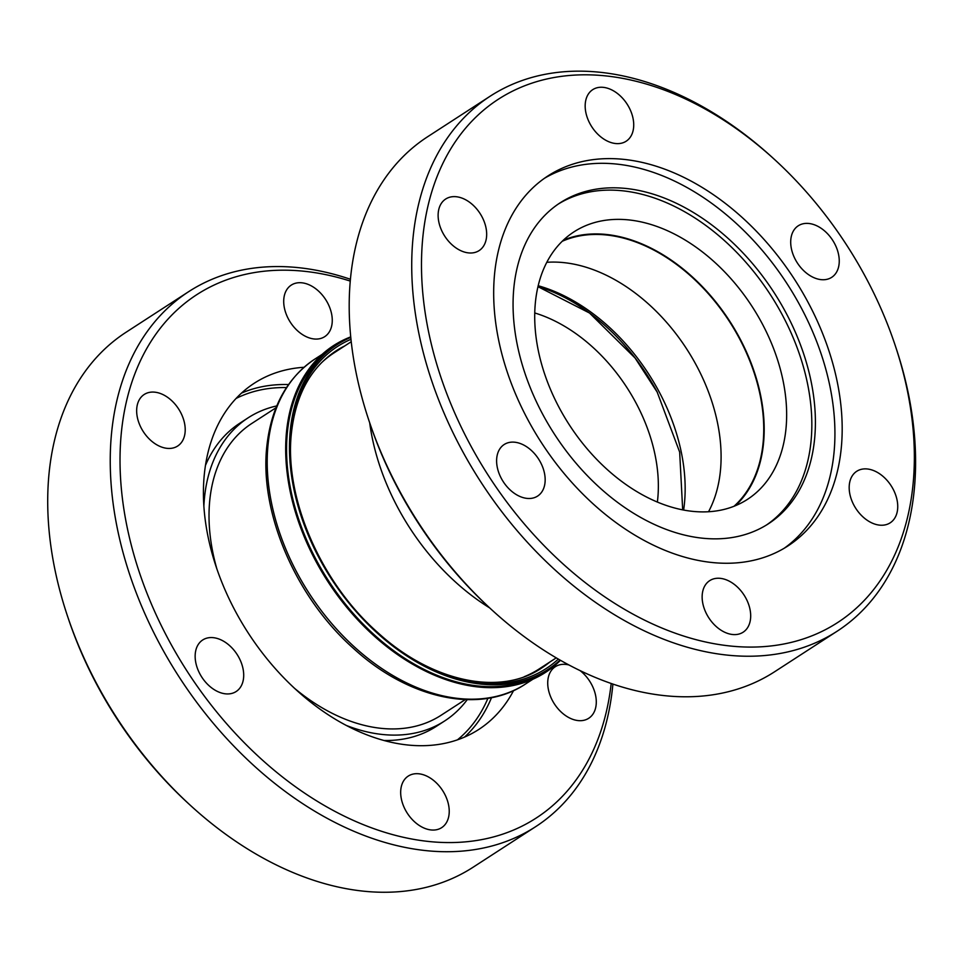 <?xml version="1.0" encoding="UTF-8"?>
<svg xmlns="http://www.w3.org/2000/svg" width="963" height="963" viewBox="0 0 963 963"><rect width="100%" height="100%" fill="white"/><g stroke="black" fill="none" stroke-linecap="round" stroke-linejoin="round"><path stroke-width="1.44" d="M497.329 454.705A30.72 20.981 57 0 0 508.657 488.482A30.72 20.981 57 0 0 537.595 496.089A30.72 20.981 57 0 0 544.444 485.906A30.72 20.981 57 0 0 533.105 452.129A30.72 20.981 57 0 0 504.167 444.521A30.72 20.981 57 0 0 497.329 454.705M702.858 590.825A30.72 20.981 57 0 0 714.197 624.602A30.72 20.981 57 0 0 743.123 632.21A30.72 20.981 57 0 0 749.972 622.026A30.72 20.981 57 0 0 738.633 588.249A30.72 20.981 57 0 0 709.695 580.653A30.72 20.981 57 0 0 702.858 590.825M849.896 481.452A30.72 20.981 57 0 0 861.235 515.229A30.72 20.981 57 0 0 890.173 522.837A30.72 20.981 57 0 0 897.022 512.665A30.72 20.981 57 0 0 885.683 478.888A30.72 20.981 57 0 0 856.745 471.28A30.72 20.981 57 0 0 849.896 481.452M791.417 235.959A30.72 20.981 57 0 0 802.757 269.736A30.72 20.981 57 0 0 831.683 277.344A30.72 20.981 57 0 0 838.532 267.172A30.72 20.981 57 0 0 827.193 233.383A30.72 20.981 57 0 0 798.255 225.787A30.72 20.981 57 0 0 791.417 235.959M585.889 99.839A30.72 20.981 57 0 0 597.216 133.616A30.72 20.981 57 0 0 626.155 141.224A30.72 20.981 57 0 0 633.004 131.04A30.72 20.981 57 0 0 621.665 97.263A30.72 20.981 57 0 0 592.726 89.655A30.72 20.981 57 0 0 585.889 99.839M438.839 209.212A30.72 20.981 57 0 0 450.178 242.989A30.72 20.981 57 0 0 479.117 250.597A30.72 20.981 57 0 0 485.954 240.413A30.72 20.981 57 0 0 474.615 206.636A30.72 20.981 57 0 0 445.688 199.028A30.72 20.981 57 0 0 438.839 209.212M774.782 159.714L772.892 157.992A318.837 217.734 57 0 0 490.215 96.168L427.68 136.71A318.837 217.734 57 0 0 356.659 242.327A318.837 217.734 57 0 0 368.757 420.012A318.837 217.734 57 0 0 491.9 609.952A318.837 217.734 57 0 0 774.577 671.777L837.112 631.234A318.837 217.734 57 0 0 908.133 525.605A318.837 217.734 57 0 0 896.035 347.932L895.229 345.512A311.88 212.992 57 0 0 774.782 159.714A311.88 212.992 57 0 0 428.8 202.555A311.88 212.992 57 0 0 608.435 599.311A311.88 212.992 57 0 0 907.062 519.31A311.88 212.992 57 0 0 895.229 345.512M490.215 96.168A318.837 217.734 57 0 0 419.194 201.785A318.837 217.734 57 0 0 536.836 552.317A318.837 217.734 57 0 0 837.112 631.234M498.846 248.948A220.515 150.601 57 0 0 580.208 491.395A220.515 150.601 57 0 0 787.89 545.973A220.515 150.601 57 0 0 837.016 472.917A220.515 150.601 57 0 0 755.654 230.482A220.515 150.601 57 0 0 547.971 175.904A220.515 150.601 57 0 0 498.846 248.948M784.219 548.248A220.515 150.601 57 0 0 829.757 477.624A220.515 150.601 57 0 0 750.55 237.416A220.515 150.601 57 0 0 544.396 178.324M810.918 460.483A191.3 130.643 57 0 0 740.33 250.163A191.3 130.643 57 0 0 560.165 202.808A191.3 130.643 57 0 0 517.552 266.185A191.3 130.643 57 0 0 588.128 476.504A191.3 130.643 57 0 0 768.305 523.848A191.3 130.643 57 0 0 810.918 460.483M766.512 524.979A191.3 130.643 57 0 0 807.355 462.782A191.3 130.643 57 0 0 737.839 253.558A191.3 130.643 57 0 0 558.408 203.987M538.449 284.675A159.413 108.867 57 0 0 597.265 459.941A159.413 108.867 57 0 0 747.408 499.4A159.413 108.867 57 0 0 782.919 446.591A159.413 108.867 57 0 0 724.092 271.325A159.413 108.867 57 0 0 573.96 231.866A159.413 108.867 57 0 0 538.449 284.675M735.515 505.659A159.413 108.867 57 0 0 760.457 461.145A159.413 108.867 57 0 0 708.214 292.945A159.413 108.867 57 0 0 563.391 240.16M546.803 262.309A158.835 108.47 -123 0 1 576.524 264.705A158.835 108.47 -123 0 1 696.538 365.675A158.835 108.47 -123 0 1 708.527 511.762M562.199 241.292A158.835 108.47 -123 0 1 619.161 237.067A158.835 108.47 -123 0 1 747.733 355.865A158.835 108.47 -123 0 1 733.999 506.285M369.696 422.853A193.623 132.232 57 0 0 489.686 607.918M534.766 312.963A144.919 98.972 -123 0 1 657.368 502.084M351.242 341.721L334.197 352.771A188.399 128.669 57 0 0 320.98 363.256M337.11 344.658L334.245 346.524A193.623 132.232 57 0 0 301.888 528.218A193.623 132.232 57 0 0 461.325 683.116A193.623 132.232 57 0 0 544.902 671.452L547.778 669.586A193.623 132.232 -123 0 1 464.202 681.262A193.623 132.232 -123 0 1 290.357 429.751A193.623 132.232 -123 0 1 337.11 344.658A193.623 132.232 -123 0 1 350.785 337.375M350.737 336.869A194.767 133.014 57 0 0 286.577 431.159A194.767 133.014 57 0 0 381.396 642.14A194.767 133.014 57 0 0 560.442 660.329M276.032 407.746L251.825 423.443A173.906 118.762 57 0 0 209.814 499.881A173.906 118.762 57 0 0 216.795 568.627M524.209 676.724A188.399 128.669 57 0 0 539.184 668.936L556.229 657.885M541.399 668.19A188.977 129.054 57 0 0 549.404 662.315M560.009 660.076A193.623 132.232 -123 0 1 547.778 669.586M205.516 465.273A180.635 123.36 -123 0 1 239.859 423.19L248.165 417.798A180.635 123.36 57 0 0 204.541 497.185A180.635 123.36 57 0 0 203.879 505.924M276.778 405.917A180.635 123.36 57 0 0 248.165 417.798M491.515 697.645A206.323 140.899 -123 0 1 464.515 737.104M304.019 367.288A206.323 140.899 57 0 0 254.232 383.262A206.323 140.899 57 0 0 224.969 589.717A206.323 140.899 57 0 0 411.49 745.338A206.323 140.899 57 0 0 478.707 729.497A206.323 140.899 57 0 0 513.604 690.555M487.928 698.295A204 139.31 -123 0 1 457.461 739.837M580.183 670.693A30.72 20.981 -123 0 1 588.718 718.278A30.72 20.981 -123 0 1 578.703 720.637A30.72 20.981 -123 0 1 550.932 697.465A30.72 20.981 -123 0 1 555.29 666.721A30.72 20.981 -123 0 1 565.293 664.362A30.72 20.981 -123 0 1 568.796 664.927M418.255 773.734A30.72 20.981 -123 0 1 446.025 796.907A30.72 20.981 -123 0 1 441.668 827.65A30.72 20.981 -123 0 1 431.653 830.01A30.72 20.981 -123 0 1 403.882 806.838A30.72 20.981 -123 0 1 408.24 776.094A30.72 20.981 -123 0 1 418.255 773.734M212.715 637.614A30.72 20.981 -123 0 1 240.497 660.787A30.72 20.981 -123 0 1 236.14 691.53A30.72 20.981 -123 0 1 226.124 693.89A30.72 20.981 -123 0 1 198.354 670.717A30.72 20.981 -123 0 1 202.712 639.974A30.72 20.981 -123 0 1 212.715 637.614M154.236 392.122A30.72 20.981 -123 0 1 182.007 415.294A30.72 20.981 -123 0 1 177.649 446.038A30.72 20.981 -123 0 1 167.646 448.397A30.72 20.981 -123 0 1 139.864 425.225A30.72 20.981 -123 0 1 144.221 394.469A30.72 20.981 -123 0 1 154.236 392.122M301.287 282.749A30.72 20.981 -123 0 1 329.057 305.921A30.72 20.981 -123 0 1 324.7 336.665A30.72 20.981 -123 0 1 314.684 339.024A30.72 20.981 -123 0 1 286.914 315.852A30.72 20.981 -123 0 1 291.271 285.108A30.72 20.981 -123 0 1 301.287 282.749M611.192 683.525A311.88 212.992 -123 0 1 434.518 842.011A311.88 212.992 -123 0 1 129.632 538.413A311.88 212.992 -123 0 1 298.422 270.747A311.88 212.992 -123 0 1 350.267 281.076M612.901 684.115A318.837 217.734 -123 0 1 535.657 826.675A318.837 217.734 -123 0 1 431.773 851.148A318.837 217.734 -123 0 1 143.535 610.65A318.837 217.734 -123 0 1 188.76 291.608A318.837 217.734 -123 0 1 292.644 267.136A318.837 217.734 -123 0 1 350.436 279.27M535.657 826.675L473.11 867.218A318.837 217.734 -123 0 1 369.238 891.69A318.837 217.734 -123 0 1 190.433 805.393A318.837 217.734 -123 0 1 67.29 615.453A318.837 217.734 -123 0 1 126.225 332.151L188.76 291.608M190.433 805.393L188.555 803.672A311.88 212.992 -123 0 1 68.096 617.873L67.29 615.453M346.174 725.392A180.635 123.36 57 0 0 444.689 720.938L436.383 726.319A180.635 123.36 -123 0 1 383.948 740.499M236.116 398.441A204 139.31 -123 0 1 286.48 387.583M241.496 393.109A206.323 140.899 -123 0 1 288.539 384.562M444.689 720.938A180.635 123.36 57 0 0 467.224 699.668M294.197 688.027A173.906 118.762 57 0 0 441.042 715.292L465.237 699.607M344.417 346.138A188.977 129.054 57 0 0 335.786 351.05M368.757 420.012L369.563 422.432A311.88 212.992 57 0 0 490.011 608.231L491.9 609.952M538.185 285.734A169.271 115.596 -123 0 1 683.634 510.065M635.062 357.935A178.035 121.579 -123 0 1 657.26 392.158M538.004 286.529A171.101 116.848 -123 0 1 635.315 358.248A171.101 116.848 -123 0 1 657.067 391.809L679.661 452.092L682.683 509.884M286.914 470.726A193.623 132.232 57 0 0 412.2 663.964M525.521 684.007C479.983 714.594 408.649 699.09 353.541 648.46C295.725 597.397 259.155 512.328 266.883 445.893C271.277 406.663 287.275 377.725 314.865 359.079A193.623 132.232 57 0 0 268.099 444.172A193.623 132.232 57 0 0 352.326 645.041A193.623 132.232 57 0 0 525.521 684.007L532.804 679.288M344.742 345.934A188.977 129.054 57 0 0 335.943 350.941C310.676 367.734 295.87 394.842 291.512 432.279C283.844 496.8 320.185 581.833 377.472 632.306C431.821 682.225 500.279 696.225 541.555 668.093A188.977 129.054 57 0 0 549.717 662.111M350.977 339.301A191.878 131.04 57 0 0 291.103 430.846A191.878 131.04 57 0 0 382.624 637.097A191.878 131.04 57 0 0 558.323 659.113M314.865 359.079L322.148 354.36M634.81 357.61L657.452 392.519M537.968 286.673L589.5 313.011L635.315 358.248"/></g></svg>
